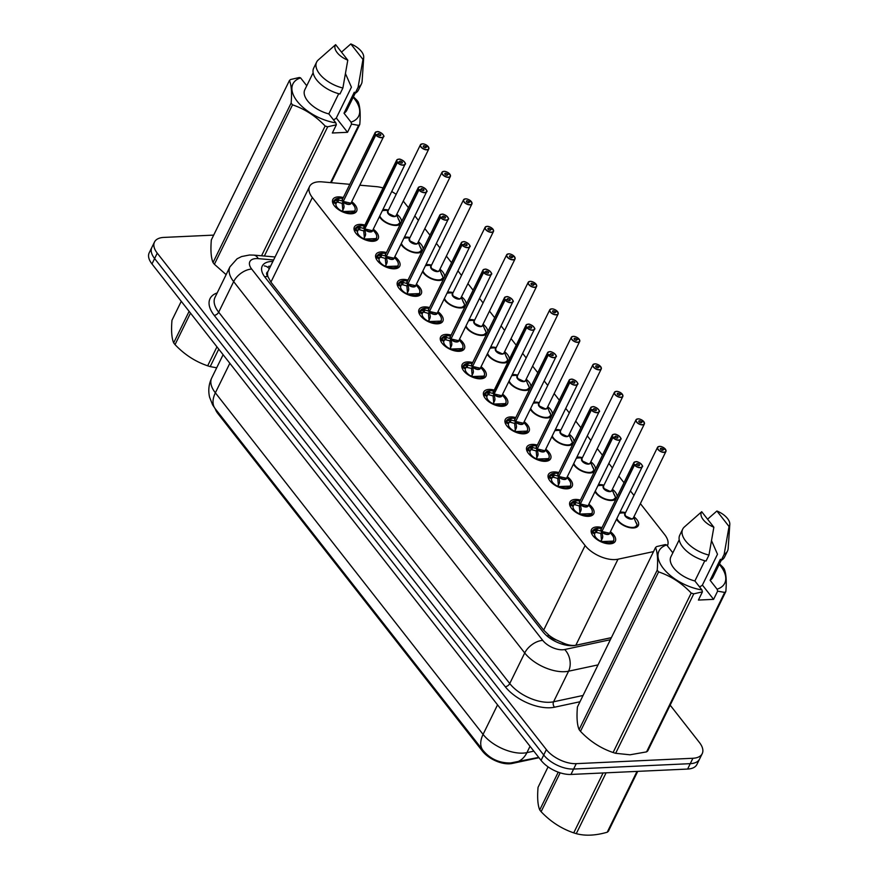 <?xml version="1.0" encoding="UTF-8"?>
<svg xmlns="http://www.w3.org/2000/svg" width="879" height="879" viewBox="0 0 879 879"><rect width="100%" height="100%" fill="white"/><g stroke="black" fill="none" stroke-linecap="round" stroke-linejoin="round"><path stroke-width="1.32" d="M619.97 512.182A12.46 6.417 -153.9 0 1 620.904 512.094A12.46 6.417 -153.9 0 1 625.551 512.644M633.946 516.753A12.46 6.417 -153.9 0 1 638.319 525.521A12.46 6.417 -153.9 0 1 633.352 527.982A12.46 6.417 -153.9 0 1 616.531 519.203M598.423 484.681A12.46 6.417 -153.9 0 1 599.346 484.593A12.46 6.417 -153.9 0 1 603.994 485.142M612.388 489.251A12.46 6.417 -153.9 0 1 617.102 496.8M616.003 499.041A12.46 6.417 -153.9 0 1 611.806 500.481A12.46 6.417 -153.9 0 1 594.973 491.702A11.68 6.021 26.1 0 0 595.127 491.954M576.866 457.179A12.46 6.417 -153.9 0 1 577.789 457.091A12.46 6.417 -153.9 0 1 582.436 457.64M590.831 461.75A12.46 6.417 -153.9 0 1 595.544 469.298M594.446 471.54A12.46 6.417 -153.9 0 1 590.249 472.979A12.46 6.417 -153.9 0 1 573.427 464.2M555.308 429.677A12.46 6.417 -153.9 0 1 556.231 429.589A12.46 6.417 -153.9 0 1 560.879 430.128M569.273 434.248A12.46 6.417 -153.9 0 1 573.987 441.796M572.888 444.027A12.46 6.417 -153.9 0 1 568.691 445.477A12.46 6.417 -153.9 0 1 551.869 436.698M533.751 402.164A12.46 6.417 -153.9 0 1 534.674 402.088A12.46 6.417 -153.9 0 1 539.321 402.626M547.716 406.746A12.46 6.417 -153.9 0 1 552.43 414.284M551.331 416.525A12.46 6.417 -153.9 0 1 547.134 417.975A12.46 6.417 -153.9 0 1 530.312 409.196A11.68 6.021 26.1 0 0 530.455 409.449M512.193 374.663A12.46 6.417 -153.9 0 1 513.127 374.586A12.46 6.417 -153.9 0 1 517.764 375.124M526.158 379.234A12.46 6.417 -153.9 0 1 530.872 386.782M529.773 389.023A12.46 6.417 -153.9 0 1 525.576 390.474A12.46 6.417 -153.9 0 1 508.754 381.684M490.636 347.161A12.46 6.417 -153.9 0 1 491.57 347.084A12.46 6.417 -153.9 0 1 496.217 347.623M504.612 351.732A12.46 6.417 -153.9 0 1 509.315 359.28M508.227 361.522A12.46 6.417 -153.9 0 1 504.019 362.961A12.46 6.417 -153.9 0 1 487.197 354.182A11.68 6.021 26.1 0 0 487.351 354.435M469.078 319.659A12.46 6.417 -153.9 0 1 470.012 319.582A12.46 6.417 -153.9 0 1 474.66 320.121M483.054 324.23A12.46 6.417 -153.9 0 1 487.757 331.779M486.669 334.02A12.46 6.417 -153.9 0 1 482.461 335.459A12.46 6.417 -153.9 0 1 465.639 326.68A11.68 6.021 26.1 0 0 465.793 326.933M447.521 292.158A12.46 6.417 -153.9 0 1 448.455 292.07A12.46 6.417 -153.9 0 1 453.103 292.619M461.497 296.728A12.46 6.417 -153.9 0 1 466.211 304.277M465.112 306.518A12.46 6.417 -153.9 0 1 460.904 307.958A12.46 6.417 -153.9 0 1 444.082 299.179M425.963 264.656A12.46 6.417 -153.9 0 1 426.897 264.568A12.46 6.417 -153.9 0 1 431.545 265.117M439.939 269.227A12.46 6.417 -153.9 0 1 444.653 276.775M443.554 279.017A12.46 6.417 -153.9 0 1 439.346 280.456A12.46 6.417 -153.9 0 1 422.524 271.677A11.68 6.021 26.1 0 0 422.678 271.93M404.406 237.154A12.46 6.417 -153.9 0 1 405.34 237.066A12.46 6.417 -153.9 0 1 409.988 237.616M418.382 241.725A12.46 6.417 -153.9 0 1 423.096 249.273M421.997 251.515A12.46 6.417 -153.9 0 1 417.789 252.954A12.46 6.417 -153.9 0 1 400.967 244.175M382.848 209.652A12.46 6.417 -153.9 0 1 383.782 209.565A12.46 6.417 -153.9 0 1 388.43 210.103M396.825 214.223A12.46 6.417 -153.9 0 1 401.538 221.772M400.439 224.002A12.46 6.417 -153.9 0 1 396.231 225.453A12.46 6.417 -153.9 0 1 379.409 216.673M610.411 531.707A13.262 6.823 -153.9 0 1 615.311 541.222A13.262 6.823 -153.9 0 1 610.026 543.837A13.262 6.823 -153.9 0 1 596.226 538.937A13.262 6.823 -153.9 0 1 591.501 529.554A13.262 6.823 -153.9 0 1 596.775 526.939A13.262 6.823 -153.9 0 1 602.016 527.587M588.853 504.205A13.262 6.823 -153.9 0 1 593.754 513.721A13.262 6.823 -153.9 0 1 588.469 516.336A13.262 6.823 -153.9 0 1 574.668 511.435A13.262 6.823 -153.9 0 1 569.944 502.052A13.262 6.823 -153.9 0 1 575.218 499.437A13.262 6.823 -153.9 0 1 580.459 500.085M567.296 476.693A13.262 6.823 -153.9 0 1 572.196 486.208A13.262 6.823 -153.9 0 1 566.911 488.834A13.262 6.823 -153.9 0 1 553.111 483.933A13.262 6.823 -153.9 0 1 548.386 474.55A13.262 6.823 -153.9 0 1 553.671 471.935A13.262 6.823 -153.9 0 1 558.901 472.583M545.738 449.191A13.262 6.823 -153.9 0 1 550.639 458.706A13.262 6.823 -153.9 0 1 545.354 461.332A13.262 6.823 -153.9 0 1 531.553 456.432A13.262 6.823 -153.9 0 1 526.829 447.048A13.262 6.823 -153.9 0 1 532.114 444.422A13.262 6.823 -153.9 0 1 537.344 445.082M524.181 421.689A13.262 6.823 -153.9 0 1 529.081 431.204A13.262 6.823 -153.9 0 1 523.796 433.819A13.262 6.823 -153.9 0 1 509.996 428.93A13.262 6.823 -153.9 0 1 505.271 419.536A13.262 6.823 -153.9 0 1 510.556 416.921A13.262 6.823 -153.9 0 1 515.786 417.58M502.623 394.188A13.262 6.823 -153.9 0 1 507.524 403.703A13.262 6.823 -153.9 0 1 502.239 406.318A13.262 6.823 -153.9 0 1 488.438 401.428A13.262 6.823 -153.9 0 1 483.714 392.034A13.262 6.823 -153.9 0 1 488.999 389.419A13.262 6.823 -153.9 0 1 494.229 390.078M481.066 366.686A13.262 6.823 -153.9 0 1 485.966 376.201A13.262 6.823 -153.9 0 1 480.681 378.816A13.262 6.823 -153.9 0 1 466.881 373.927A13.262 6.823 -153.9 0 1 462.156 364.532A13.262 6.823 -153.9 0 1 467.441 361.917A13.262 6.823 -153.9 0 1 472.671 362.577M459.519 339.184A13.262 6.823 -153.9 0 1 464.409 348.699A13.262 6.823 -153.9 0 1 459.124 351.314A13.262 6.823 -153.9 0 1 445.334 346.414A13.262 6.823 -153.9 0 1 440.599 337.031A13.262 6.823 -153.9 0 1 445.884 334.416A13.262 6.823 -153.9 0 1 451.125 335.075M437.962 311.682A13.262 6.823 -153.9 0 1 442.851 321.198A13.262 6.823 -153.9 0 1 437.577 323.813A13.262 6.823 -153.9 0 1 423.777 318.912A13.262 6.823 -153.9 0 1 419.041 309.529A13.262 6.823 -153.9 0 1 424.326 306.914A13.262 6.823 -153.9 0 1 429.567 307.562M416.404 284.181A13.262 6.823 -153.9 0 1 421.294 293.696A13.262 6.823 -153.9 0 1 416.02 296.311A13.262 6.823 -153.9 0 1 402.219 291.41A13.262 6.823 -153.9 0 1 397.484 282.027A13.262 6.823 -153.9 0 1 402.769 279.412A13.262 6.823 -153.9 0 1 408.01 280.06M394.847 256.668A13.262 6.823 -153.9 0 1 399.747 266.183A13.262 6.823 -153.9 0 1 394.462 268.809A13.262 6.823 -153.9 0 1 380.662 263.909A13.262 6.823 -153.9 0 1 375.926 254.525A13.262 6.823 -153.9 0 1 381.211 251.91A13.262 6.823 -153.9 0 1 386.452 252.559M373.289 229.166A13.262 6.823 -153.9 0 1 378.19 238.681A13.262 6.823 -153.9 0 1 372.905 241.307A13.262 6.823 -153.9 0 1 359.104 236.407A13.262 6.823 -153.9 0 1 354.369 227.024A13.262 6.823 -153.9 0 1 359.654 224.398A13.262 6.823 -153.9 0 1 364.895 225.057M351.732 201.665A13.262 6.823 -153.9 0 1 356.632 211.18A13.262 6.823 -153.9 0 1 351.347 213.795A13.262 6.823 -153.9 0 1 337.547 208.905A13.262 6.823 -153.9 0 1 332.811 199.522A13.262 6.823 -153.9 0 1 338.096 196.896A13.262 6.823 -153.9 0 1 343.337 197.555M349.82 184.315L322.241 181.887A23.37 12.031 26.1 0 0 318.901 181.81A23.37 12.031 26.1 0 0 309.595 186.425A23.37 12.031 26.1 0 0 312.353 197.544L585.106 545.529A23.37 12.031 26.1 0 0 617.992 559.209L653.536 551.594M556.594 640.033A23.37 12.031 -153.9 0 1 549.089 635.374L549.298 635.627A7.79 4.01 26.1 0 0 556.594 640.033L562.417 642.648C567.449 645.01 571.921 645.878 575.833 645.263L611.377 637.638M309.595 186.425L267.875 271.677A7.79 4.01 26.1 0 0 267.754 276.424A23.37 13.712 141.9 0 0 264.678 276.797M267.754 276.424L267.963 276.687A23.37 12.031 -153.9 0 1 267.875 271.677M215.212 408.724A21.03 10.834 26.1 0 0 217.893 413.58L482.483 751.171A21.03 10.834 26.1 0 0 512.083 763.477L538.97 757.709M267.963 276.687L270.919 282.126L543.672 630.122L549.089 635.374M383.068 187.963A23.37 12.031 26.1 0 0 376.333 186.645L359.797 185.194M396.154 194.336A23.37 12.031 26.1 0 0 391.715 191.556M667.425 545.727L667.37 545.848A23.37 12.031 26.1 0 0 667.425 545.727A23.37 12.031 26.1 0 0 664.667 534.608L640.384 503.612M633.979 495.448L630.408 490.889M624.002 482.714L618.827 476.11M612.421 467.947L608.85 463.387M602.445 455.212L597.27 448.609M590.864 440.434L587.293 435.885M580.887 427.71L575.712 421.107M569.306 412.932L565.735 408.383M559.33 400.209L554.155 393.605M547.749 385.431L544.178 380.882M537.772 372.707L532.597 366.103M526.191 357.929L522.62 353.369M516.215 345.205L511.04 338.602M504.634 330.427L501.063 325.867M494.657 317.704L489.482 311.1M483.076 302.925L479.505 298.366M473.1 290.191L467.925 283.587M461.519 275.424L457.948 270.864M451.542 262.689L446.367 256.086M439.961 247.922L436.391 243.362M429.996 235.187L424.821 228.584M418.415 220.409L414.844 215.86M408.438 207.686L403.263 201.082M670.161 705.156L699.453 742.535A23.37 12.031 -153.9 0 1 702.222 753.655A23.37 12.031 -153.9 0 1 692.905 758.269L576.261 763.653L573.613 769.048A23.37 12.031 -153.9 0 1 543.716 754.995L154.605 258.547A23.37 12.031 -153.9 0 1 151.847 247.428A23.37 12.031 -153.9 0 0 154.605 258.547L543.716 754.995A23.37 12.031 -153.9 0 0 573.613 769.048L690.257 763.664L573.613 769.048L570.976 774.443A23.37 12.031 -153.9 0 1 541.079 760.39L151.968 263.942A23.37 12.031 -153.9 0 1 149.199 252.822L154.495 242.033A23.37 12.031 -153.9 0 1 163.802 237.418L213.696 235.111M702.222 753.655L699.574 759.049A23.37 12.031 -153.9 0 1 690.257 763.664A23.37 12.031 -153.9 0 0 699.574 759.049L696.926 764.444A23.37 12.031 -153.9 0 1 687.62 769.059L570.976 774.443M272.842 261.448A23.37 12.031 26.1 0 0 271.545 261.47A23.37 12.031 26.1 0 0 262.228 266.084A23.37 12.031 26.1 0 0 264.986 277.204L542.815 631.66A23.37 12.031 26.1 0 0 575.701 645.34L611.355 637.693M576.261 763.653A23.37 12.031 -153.9 0 1 546.364 749.6L157.253 253.152A23.37 12.031 -153.9 0 1 154.495 242.033M269.194 266.26A23.37 12.031 -153.9 0 1 270.49 266.238M334.284 200.258A11.68 6.021 26.1 0 0 333.932 200.808A11.68 6.021 26.1 0 0 333.888 200.917L338.789 200.005L343.008 201.236L342.458 203.038M383.277 134.992A4.67 2.406 -153.9 0 1 383.519 136.772A4.67 2.406 -153.9 0 1 381.662 137.695A4.67 2.406 -153.9 0 1 375.783 135.014L343.239 201.456A4.67 2.406 26.1 0 0 349.117 204.126A4.67 2.406 26.1 0 0 350.974 203.214L343.239 201.445L344.085 206.774L342.239 211.564L354.918 211.081A11.68 6.021 26.1 0 0 355.028 210.85M375.783 135.014L375.959 134.883A4.516 2.329 26.1 0 0 381.64 137.476A4.516 2.329 26.1 0 0 382.903 134.432A4.516 2.329 26.1 0 0 377.124 131.718A4.516 2.329 26.1 0 0 375.762 134.63L375.586 134.751A4.67 2.406 -153.9 0 1 375.124 132.663L342.579 199.093A4.67 2.406 26.1 0 0 343.03 201.192L343.008 201.236M342.239 211.564L342.228 211.564A11.68 6.021 26.1 0 0 350.271 213.399A11.68 6.021 26.1 0 0 354.918 211.092L353.797 213.388M333.02 203.631A11.68 6.021 -153.9 0 1 333.163 202.5L333.965 200.775L339.723 198.214A11.394 5.867 -153.9 0 0 334.383 200.588M343.909 207.851L342.228 211.564M336.217 207.796L337.349 207.697A8.57 4.417 26.1 0 0 341.535 210.927L342.524 210.674M375.586 134.751L343.37 201.192M375.762 134.63L378.135 134.608A1.56 0.802 -153.9 0 1 377.981 133.905A1.56 0.802 -153.9 0 1 378.607 133.608A1.56 0.802 -153.9 0 1 380.222 134.179A1.56 0.802 -153.9 0 1 380.783 135.278A1.56 0.802 -153.9 0 1 380.167 135.586A1.56 0.802 -153.9 0 1 378.201 134.696L375.959 134.883M335.635 207.235L336.976 207.213L336.723 207.752M343.217 201.5L342.195 203.587L342.821 210.07M341.986 203.335L337.723 202.181L336.69 202.269L335.976 203.84A8.57 4.417 26.1 0 0 336.976 207.213M428.084 146.716L428.095 146.463A4.516 2.329 26.1 0 0 422.414 143.87A4.516 2.329 26.1 0 0 421.151 146.914A4.516 2.329 26.1 0 0 426.93 149.639A4.516 2.329 26.1 0 0 428.293 146.716L425.919 146.738L425.425 147.749A1.56 0.802 -153.9 0 1 423.832 147.167A1.56 0.802 -153.9 0 1 423.271 146.068A1.56 0.802 -153.9 0 1 423.887 145.76A1.56 0.802 -153.9 0 1 425.854 146.65L425.315 147.749M396.868 225.409A11.68 6.021 26.1 0 0 400.209 223.244A11.68 6.021 26.1 0 0 400.253 223.134L396.638 214.937M398.341 219.212L398.484 219.212A11.68 6.021 -153.9 0 1 399.791 221.805M399.813 223.958L400.154 223.354M394.396 216.289L388.419 213.476L387.87 211.257A4.67 2.406 26.1 0 0 388.419 213.476A4.67 2.406 26.1 0 0 394.396 216.289A4.67 2.406 26.1 0 0 396.264 215.366L428.809 148.936A4.67 2.406 -153.9 0 1 426.941 149.848A4.67 2.406 -153.9 0 1 422.085 148.122A4.67 2.406 -153.9 0 1 420.415 144.815A4.67 2.406 -153.9 0 1 421.964 143.925M425.919 146.738A1.56 0.802 -153.9 0 1 426.073 147.441A1.56 0.802 -153.9 0 1 425.447 147.749M425.854 146.65L428.095 146.463M396.814 225.409L400.209 222.552A11.394 5.867 -153.9 0 1 390.188 224.057A11.394 5.867 -153.9 0 1 379.783 215.915M355.841 227.76A11.68 6.021 26.1 0 0 355.49 228.309A11.68 6.021 26.1 0 0 355.446 228.419L360.346 227.507L364.565 228.738L364.016 230.551M404.834 162.494A4.67 2.406 -153.9 0 1 405.076 164.274A4.67 2.406 -153.9 0 1 403.219 165.197A4.67 2.406 -153.9 0 1 397.341 162.516L364.796 228.958A4.67 2.406 26.1 0 0 370.674 231.638A4.67 2.406 26.1 0 0 372.531 230.716L364.796 228.958L365.642 234.275L363.785 239.066L376.476 238.583A11.68 6.021 26.1 0 0 376.586 238.352M397.341 162.516L397.517 162.384A4.516 2.329 26.1 0 0 403.197 164.977A4.516 2.329 26.1 0 0 404.461 161.934A4.516 2.329 26.1 0 0 398.681 159.22A4.516 2.329 26.1 0 0 397.319 162.132L397.143 162.252A4.67 2.406 -153.9 0 1 396.682 160.165L364.137 226.595A4.67 2.406 26.1 0 0 364.587 228.694L364.565 228.738M363.73 239.198L363.785 239.066A11.68 6.021 26.1 0 0 371.817 240.901A11.68 6.021 26.1 0 0 376.476 238.594L375.355 240.89M354.578 231.133A11.68 6.021 -153.9 0 1 354.709 230.001L355.523 228.276L361.269 225.727A11.394 5.867 -153.9 0 0 355.929 228.09M365.455 235.352L363.686 239.187M357.775 235.297L358.907 235.198A8.57 4.417 26.1 0 0 363.082 238.429L364.082 238.176M397.143 162.252L364.587 228.694M397.319 162.132L399.692 162.11A1.56 0.802 -153.9 0 1 399.538 161.417A1.56 0.802 -153.9 0 1 400.165 161.11A1.56 0.802 -153.9 0 1 401.78 161.681A1.56 0.802 -153.9 0 1 402.34 162.78A1.56 0.802 -153.9 0 1 401.714 163.087A1.56 0.802 -153.9 0 1 399.758 162.197L397.517 162.384M357.193 234.737L358.533 234.726L358.28 235.253M371.312 231.551A4.67 2.406 -153.9 0 1 364.796 228.958L363.741 231.089L364.367 237.583M363.543 230.836L359.28 229.683L358.247 229.771L357.533 231.342A8.57 4.417 26.1 0 0 358.533 234.726M377.487 255.591A11.394 5.867 -153.9 0 1 382.826 253.229L377.003 255.932L381.904 255.009L386.123 256.25L385.573 258.052M426.392 189.996A4.67 2.406 -153.9 0 1 426.634 191.776A4.67 2.406 -153.9 0 1 424.777 192.699A4.67 2.406 -153.9 0 1 418.898 190.018L386.353 256.459A4.67 2.406 26.1 0 0 392.232 259.14A4.67 2.406 26.1 0 0 394.089 258.217L386.353 256.459L387.199 261.777L385.343 266.568L398.033 266.084C398.67 263.843 398.176 261.799 396.539 259.931A11.394 5.867 -153.9 0 1 396.517 266.996A11.394 5.867 -153.9 0 1 385.628 265.974M418.898 190.018L419.074 189.886A4.516 2.329 26.1 0 0 424.755 192.479A4.516 2.329 26.1 0 0 426.018 189.435A4.516 2.329 26.1 0 0 420.239 186.722A4.516 2.329 26.1 0 0 418.876 189.633L418.701 189.754A4.67 2.406 -153.9 0 1 418.239 187.666L385.694 254.097A4.67 2.406 26.1 0 0 386.145 256.196L386.123 256.25M385.288 266.7L385.343 266.568A11.68 6.021 26.1 0 0 393.374 268.403A11.68 6.021 26.1 0 0 398.033 266.095A11.68 6.021 26.1 0 0 398.143 265.854M377.388 255.262A11.68 6.021 26.1 0 0 377.047 255.811A11.68 6.021 26.1 0 0 377.003 255.921L376.706 256.525L379.519 257.866L379.091 258.844A8.57 4.417 26.1 0 0 380.091 262.228L379.827 262.755M376.135 258.635A11.68 6.021 -153.9 0 1 376.267 257.503L376.706 256.525M387.013 262.854L385.244 266.689M379.332 262.799L380.464 262.7A8.57 4.417 26.1 0 0 384.639 265.93L385.639 265.678M418.701 189.754L386.485 256.196M418.876 189.633L421.25 189.611A1.56 0.802 -153.9 0 1 421.096 188.919A1.56 0.802 -153.9 0 1 421.722 188.611A1.56 0.802 -153.9 0 1 423.337 189.183A1.56 0.802 -153.9 0 1 423.898 190.282A1.56 0.802 -153.9 0 1 423.271 190.589A1.56 0.802 -153.9 0 1 421.316 189.699L419.074 189.886M378.75 262.239L380.091 262.228M386.331 256.503L385.299 258.602L385.925 265.073M385.101 258.338L380.838 257.184L379.519 257.866M398.945 282.763A11.68 6.021 26.1 0 0 398.605 283.313A11.68 6.021 26.1 0 0 398.55 283.423L403.461 282.511L407.68 283.752L407.131 285.554M447.949 217.498A4.67 2.406 -153.9 0 1 448.191 219.278A4.67 2.406 -153.9 0 1 446.334 220.2A4.67 2.406 -153.9 0 1 440.456 217.52L407.911 283.961A4.67 2.406 26.1 0 0 413.778 286.642A4.67 2.406 26.1 0 0 415.646 285.719L407.911 283.961L408.757 289.279L406.9 294.069L419.591 293.586A11.68 6.021 26.1 0 0 419.701 293.355M440.456 217.52L440.632 217.388A4.516 2.329 26.1 0 0 446.312 219.981A4.516 2.329 26.1 0 0 447.576 216.937A4.516 2.329 26.1 0 0 441.796 214.223A4.516 2.329 26.1 0 0 440.434 217.146L440.247 217.267A4.67 2.406 -153.9 0 1 439.797 215.168L407.252 281.61A4.67 2.406 26.1 0 0 407.702 283.697L407.68 283.752M408.57 290.367L406.9 294.069A11.68 6.021 26.1 0 0 414.932 295.904A11.68 6.021 26.1 0 0 419.591 293.597L418.47 295.893M397.693 286.136A11.68 6.021 -153.9 0 1 397.824 285.005L398.637 283.28L404.384 280.731A11.394 5.867 -153.9 0 0 399.044 283.093M400.89 290.301L402.022 290.202A8.57 4.417 26.1 0 0 406.197 293.432L407.197 293.179M440.247 217.267L408.043 283.697M440.434 217.146L442.807 217.113A1.56 0.802 -153.9 0 1 442.653 216.421A1.56 0.802 -153.9 0 1 443.28 216.113A1.56 0.802 -153.9 0 1 444.895 216.684A1.56 0.802 -153.9 0 1 445.455 217.794A1.56 0.802 -153.9 0 1 444.829 218.102A1.56 0.802 -153.9 0 1 442.873 217.201L440.632 217.388M400.308 289.74L401.648 289.729L401.384 290.257M407.889 284.005L406.856 286.104L407.482 292.575M406.658 285.84L402.395 284.686L401.362 284.774L400.648 286.345A8.57 4.417 26.1 0 0 401.648 289.729M420.503 310.276A11.68 6.021 26.1 0 0 420.162 310.825A11.68 6.021 26.1 0 0 420.107 310.935L425.018 310.012L429.238 311.254L428.688 313.056M469.507 245.01A4.67 2.406 -153.9 0 1 469.749 246.779A4.67 2.406 -153.9 0 1 467.892 247.702A4.67 2.406 -153.9 0 1 462.013 245.021L429.468 311.463A4.67 2.406 26.1 0 0 435.336 314.144A4.67 2.406 26.1 0 0 437.204 313.221L429.468 311.463L430.314 316.781L428.458 321.571L441.148 321.088A11.68 6.021 26.1 0 0 441.258 320.868M462.013 245.021L462.189 244.9A4.516 2.329 26.1 0 0 467.87 247.482A4.516 2.329 26.1 0 0 469.133 244.45A4.516 2.329 26.1 0 0 463.354 241.725A4.516 2.329 26.1 0 0 461.991 244.648L461.805 244.769A4.67 2.406 -153.9 0 1 461.354 242.67L428.809 309.111A4.67 2.406 26.1 0 0 429.26 311.199L429.238 311.254M428.458 321.571L428.458 321.582A11.68 6.021 26.1 0 0 436.489 323.406A11.68 6.021 26.1 0 0 441.148 321.099L440.027 323.395M419.25 313.638A11.68 6.021 -153.9 0 1 419.382 312.506L420.195 310.781L425.941 308.232A11.394 5.867 -153.9 0 0 420.601 310.606M430.128 317.868L428.359 321.692M422.447 317.802L423.579 317.704A8.57 4.417 26.1 0 0 427.754 320.934L428.754 320.681M461.805 244.769L429.589 311.199M461.991 244.648L464.365 244.626A1.56 0.802 -153.9 0 1 464.211 243.922A1.56 0.802 -153.9 0 1 464.837 243.615A1.56 0.802 -153.9 0 1 466.452 244.186A1.56 0.802 -153.9 0 1 467.013 245.296A1.56 0.802 -153.9 0 1 466.386 245.604A1.56 0.802 -153.9 0 1 464.431 244.703L462.189 244.9M421.865 317.242L423.206 317.231L422.942 317.758M429.446 311.507L428.414 313.605L429.04 320.088M428.216 313.342L423.942 312.188L422.92 312.276L422.206 313.858A8.57 4.417 26.1 0 0 423.206 317.231M449.641 174.218L449.652 173.965A4.516 2.329 26.1 0 0 443.972 171.383A4.516 2.329 26.1 0 0 442.708 174.416A4.516 2.329 26.1 0 0 448.488 177.14A4.516 2.329 26.1 0 0 449.85 174.218L447.477 174.24L446.982 175.251M418.426 252.91A11.68 6.021 26.1 0 0 421.766 250.757A11.68 6.021 26.1 0 0 421.81 250.647L418.195 242.439M419.898 246.713L420.041 246.713A11.68 6.021 -153.9 0 1 421.349 249.306M421.371 251.46L421.711 250.856M415.954 243.791L409.977 240.978L409.427 238.758A4.67 2.406 26.1 0 0 409.977 240.978A4.67 2.406 26.1 0 0 415.954 243.791A4.67 2.406 26.1 0 0 417.822 242.868L450.367 176.437A4.67 2.406 -153.9 0 1 448.499 177.36A4.67 2.406 -153.9 0 1 443.642 175.635A4.67 2.406 -153.9 0 1 441.972 172.317A4.67 2.406 -153.9 0 1 443.521 171.427M447.477 174.24A1.56 0.802 -153.9 0 1 447.631 174.943A1.56 0.802 -153.9 0 1 447.004 175.251A1.56 0.802 -153.9 0 1 445.378 174.679A1.56 0.802 -153.9 0 1 444.829 173.57A1.56 0.802 -153.9 0 1 445.444 173.262A1.56 0.802 -153.9 0 1 447.411 174.163L446.873 175.251M447.411 174.163L449.652 173.965M418.371 252.91L421.766 250.054A11.394 5.867 -153.9 0 1 411.735 251.559A11.394 5.867 -153.9 0 1 401.34 243.417M421.81 250.636L421.074 252.163M471.199 201.73L471.21 201.467A4.516 2.329 26.1 0 0 465.529 198.885A4.516 2.329 26.1 0 0 464.255 201.917A4.516 2.329 26.1 0 0 470.045 204.642A4.516 2.329 26.1 0 0 471.397 201.72L469.034 201.752L468.54 202.752A1.56 0.802 -153.9 0 1 466.936 202.181A1.56 0.802 -153.9 0 1 466.386 201.071A1.56 0.802 -153.9 0 1 467.002 200.764A1.56 0.802 -153.9 0 1 468.968 201.665L468.43 202.752M439.983 280.412A11.68 6.021 26.1 0 0 443.324 278.258A11.68 6.021 26.1 0 0 443.368 278.149L439.753 269.941M441.456 274.215L441.599 274.215A11.68 6.021 -153.9 0 1 442.906 276.808M442.928 278.962L443.269 278.357M437.511 271.292L431.534 268.491L430.985 266.26A4.67 2.406 26.1 0 0 431.534 268.491A4.67 2.406 26.1 0 0 437.511 271.292A4.67 2.406 26.1 0 0 439.379 270.369L471.924 203.939A4.67 2.406 -153.9 0 1 470.056 204.862A4.67 2.406 -153.9 0 1 465.2 203.137A4.67 2.406 -153.9 0 1 463.53 199.819A4.67 2.406 -153.9 0 1 465.079 198.929M469.034 201.752A1.56 0.802 -153.9 0 1 469.177 202.445A1.56 0.802 -153.9 0 1 468.562 202.752M468.968 201.665L471.21 201.467M439.929 280.412L443.324 277.555A11.394 5.867 -153.9 0 1 433.292 279.061A11.394 5.867 -153.9 0 1 422.898 270.919M492.745 229.232L492.756 228.979A4.516 2.329 26.1 0 0 487.087 226.386A4.516 2.329 26.1 0 0 485.812 229.43A4.516 2.329 26.1 0 0 491.592 232.144A4.516 2.329 26.1 0 0 492.954 229.221L490.592 229.254L490.097 230.254A1.56 0.802 -153.9 0 1 488.493 229.683A1.56 0.802 -153.9 0 1 487.944 228.573A1.56 0.802 -153.9 0 1 488.559 228.265A1.56 0.802 -153.9 0 1 490.515 229.166L489.988 230.254M461.541 307.914A11.68 6.021 26.1 0 0 464.881 305.76A11.68 6.021 26.1 0 0 464.925 305.65L461.31 297.443M463.013 301.717L463.156 301.717A11.68 6.021 -153.9 0 1 464.453 304.31M464.475 306.474L464.826 305.87M459.069 298.794L453.092 295.992L452.542 293.762A4.67 2.406 26.1 0 0 453.092 295.992A4.67 2.406 26.1 0 0 459.069 298.794A4.67 2.406 26.1 0 0 460.937 297.871L493.482 231.441A4.67 2.406 -153.9 0 1 491.614 232.364A4.67 2.406 -153.9 0 1 486.746 230.639A4.67 2.406 -153.9 0 1 485.087 227.331A4.67 2.406 -153.9 0 1 486.636 226.43M490.592 229.254A1.56 0.802 -153.9 0 1 490.735 229.946A1.56 0.802 -153.9 0 1 490.119 230.254M490.515 229.166L492.756 228.979M461.486 307.914L464.881 305.057A11.394 5.867 -153.9 0 1 454.85 306.573A11.394 5.867 -153.9 0 1 444.455 298.421M218.75 349.161L210.213 366.598L216.684 367.818M210.213 366.598A42.06 21.667 -153.9 0 1 207.664 365.807L216.948 346.853M190.49 313.1L175.042 344.634C184.447 354.567 195.325 361.621 207.664 365.807M175.042 344.634A42.06 21.667 -153.9 0 1 174.339 343.755A42.06 21.667 -153.9 0 1 173.668 342.876L189.117 311.342M181.261 301.321L171.976 320.275C171.108 330.68 171.68 338.217 173.668 342.876M637.725 771.355L608.389 831.259A42.06 21.667 -153.9 0 1 607.213 832.226L637.011 771.399M606.081 772.817L576.283 833.655C585.194 836.083 595.512 835.599 607.213 832.226M576.283 833.655A42.06 21.667 -153.9 0 1 573.734 832.863L603.082 772.96M560.154 772.828L541.112 811.691C550.518 821.612 561.395 828.677 573.734 832.863M541.112 811.691A42.06 21.667 -153.9 0 1 540.409 810.812A42.06 21.667 -153.9 0 1 539.739 809.933L558.242 772.169M548.078 766.862L538.047 787.331C537.19 797.736 537.75 805.263 539.739 809.933M261.557 255.789L325.131 126.005A42.06 21.667 -153.9 0 0 327.68 126.796L336.36 124.785L332.339 133.004L347.524 132.311L336.316 118.017L351.424 87.186L345.524 73.759M336.316 118.017A17.613 9.065 -153.9 0 1 333.372 119.72M325.131 126.005C315.726 116.072 304.859 109.018 292.52 104.832L214.399 264.282L226.134 274.655M214.399 264.282A42.06 21.667 -153.9 0 1 213.026 262.524L291.136 103.074C292.004 92.669 291.432 85.142 289.444 80.483A42.06 21.667 -153.9 0 1 290.619 79.517L299.299 77.506L300.585 77.879A36.61 18.855 -153.9 0 0 297.245 101.338A36.61 18.855 -153.9 0 0 335.844 122.862L328.823 113.907A23.37 12.031 -153.9 0 1 304.815 89.735L313.133 72.77M289.444 80.483L211.334 239.923C210.477 250.328 211.037 257.866 213.026 262.524M336.36 124.785L335.844 122.862M292.52 104.832A42.06 21.667 -153.9 0 1 291.136 103.074M328.823 113.907L338.723 93.701M316.638 62.068A24.931 12.833 -153.9 0 0 342.887 88.01L339.953 94.009A24.931 12.833 -153.9 0 1 313.704 68.068L316.638 62.068A24.931 12.833 -153.9 0 1 318.286 59.937L335.635 44.653L347.787 60.157A15.58 8.021 -153.9 0 1 335.635 44.653M342.887 88.01L347.787 60.157M306.76 85.768L300.585 77.879M327.68 126.796L264.37 256.042M330.57 182.623L358.61 125.378L351.545 124.093L351.029 122.159A36.61 18.855 -153.9 0 0 353.171 97.261M353.413 96.778L356.72 100.052A42.06 21.667 -153.9 0 1 358.094 101.81C360.082 106.403 360.643 113.94 359.786 124.411L331.24 182.678M359.786 124.411A42.06 21.667 -153.9 0 1 358.61 125.378M341.502 52.136L350.82 43.95A15.58 8.021 -153.9 0 1 363.719 57.278L362.093 81.395A24.931 12.833 -153.9 0 1 361.412 83.999L358.467 89.999A24.931 12.833 -153.9 0 1 355.138 93.306L354.292 92.218L344.008 113.204L351.029 122.159M361.412 83.999A24.931 12.833 -153.9 0 1 358.083 87.307L346.787 110.304A23.37 12.031 -153.9 0 1 344.008 113.204M363.719 57.278A15.58 8.021 -153.9 0 1 362.972 59.453L358.083 87.307M362.972 59.453L350.82 43.95M307.057 85.175L306.332 85.208M347.524 132.311L351.545 124.093M693.762 593.852L615.652 753.303A42.06 21.667 -153.9 0 1 613.092 752.512L691.213 593.061A42.06 21.667 -153.9 0 0 693.762 593.852L702.442 591.842L698.409 600.06L713.594 599.357L702.398 585.073L717.495 554.242L711.594 540.816M702.398 585.073A17.613 9.065 -153.9 0 1 699.442 586.765M615.652 753.303L630.034 754.797L646.57 751.875L724.692 592.424L717.627 591.138L717.099 589.216A36.61 18.855 -153.9 0 0 719.253 564.318M691.213 593.061C681.807 583.129 670.93 576.075 658.591 571.888L580.481 731.339C589.886 741.272 600.753 748.326 613.092 752.512M580.481 731.339A42.06 21.667 -153.9 0 1 579.107 729.581L657.217 570.13C658.074 559.725 657.514 552.199 655.525 547.529A42.06 21.667 -153.9 0 1 656.701 546.573L665.37 544.562L666.656 544.936A36.61 18.855 -153.9 0 0 663.326 568.394A36.61 18.855 -153.9 0 0 701.914 589.919L694.893 580.964A23.37 12.031 -153.9 0 1 670.897 556.792L679.203 539.816M655.525 547.529L577.415 706.98C576.547 717.385 577.118 724.922 579.107 729.581M702.442 591.842L701.914 589.919M658.591 571.888A42.06 21.667 -153.9 0 1 657.217 570.13M694.893 580.964L704.793 560.758M682.708 529.125A24.931 12.833 -153.9 0 0 708.968 555.067L706.024 561.066A24.931 12.833 -153.9 0 1 679.775 535.124L682.708 529.125A24.931 12.833 -153.9 0 1 684.356 526.982L701.706 511.71L713.858 527.213A15.58 8.021 -153.9 0 1 701.706 511.71M708.968 555.067L713.858 527.213M672.842 552.825L666.656 544.936M719.494 563.835L722.791 567.109A42.06 21.667 -153.9 0 1 724.164 568.867C726.153 573.46 726.713 580.997 725.856 591.468L647.746 750.908A42.06 21.667 -153.9 0 1 646.57 751.875M725.856 591.468A42.06 21.667 -153.9 0 1 724.692 592.424M707.573 519.192L716.901 511.007A15.58 8.021 -153.9 0 1 729.801 524.323L728.164 548.452A24.931 12.833 -153.9 0 1 727.482 551.056L724.549 557.055A24.931 12.833 -153.9 0 1 721.219 560.362L720.362 559.275L710.089 580.261L717.099 589.216M727.482 551.056A24.931 12.833 -153.9 0 1 724.153 554.363L712.869 577.36A23.37 12.031 -153.9 0 1 710.089 580.261M729.801 524.323A15.58 8.021 -153.9 0 1 729.043 526.51L724.153 554.363M729.043 526.51L716.901 511.007M673.127 552.232L672.402 552.265M713.594 599.357L717.627 591.138M442.159 338.107A11.394 5.867 -153.9 0 1 447.499 335.734L441.676 338.437L446.565 337.514L450.795 338.756L450.246 340.558M491.064 272.512A4.67 2.406 -153.9 0 1 491.306 274.292A4.67 2.406 -153.9 0 1 489.449 275.204A4.67 2.406 -153.9 0 1 483.571 272.534L451.026 338.964A4.67 2.406 26.1 0 0 456.893 341.645A4.67 2.406 26.1 0 0 458.761 340.722L451.026 338.964L451.872 344.282L450.015 349.084L462.706 348.589A11.68 6.021 26.1 0 0 462.804 348.37M483.571 272.534L483.747 272.402A4.516 2.329 26.1 0 0 489.427 274.995A4.516 2.329 26.1 0 0 490.691 271.952A4.516 2.329 26.1 0 0 484.911 269.227A4.516 2.329 26.1 0 0 483.549 272.149L483.362 272.27A4.67 2.406 -153.9 0 1 482.912 270.172L450.367 336.613A4.67 2.406 26.1 0 0 450.817 338.701L450.795 338.756M449.949 349.216L450.015 349.084A11.68 6.021 26.1 0 0 458.047 350.908A11.68 6.021 26.1 0 0 462.706 348.6L461.574 350.908M442.06 337.778A11.68 6.021 26.1 0 0 441.719 338.327A11.68 6.021 26.1 0 0 441.665 338.437L441.379 339.03L444.181 340.371L443.763 341.36A8.57 4.417 26.1 0 0 444.763 344.733L444.499 345.26M440.808 341.14A11.68 6.021 -153.9 0 1 440.939 340.008L441.379 339.03M451.685 345.37L449.916 349.194M444.005 345.304L445.137 345.205A8.57 4.417 26.1 0 0 449.312 348.436L450.312 348.183M483.362 272.27L451.147 338.701M483.549 272.149L485.922 272.127A1.56 0.802 -153.9 0 1 485.768 271.424A1.56 0.802 -153.9 0 1 486.395 271.117A1.56 0.802 -153.9 0 1 488.01 271.688A1.56 0.802 -153.9 0 1 488.57 272.798A1.56 0.802 -153.9 0 1 487.944 273.105A1.56 0.802 -153.9 0 1 485.988 272.215L483.747 272.402M443.423 344.744L444.763 344.733M450.993 339.019L449.971 341.107L450.597 347.59M449.773 340.843L445.499 339.69L444.181 340.371M463.618 365.279A11.68 6.021 26.1 0 0 463.277 365.829A11.68 6.021 26.1 0 0 463.222 365.939L468.122 365.027L472.353 366.257L471.803 368.059M512.622 300.014A4.67 2.406 -153.9 0 1 512.864 301.794A4.67 2.406 -153.9 0 1 510.996 302.717A4.67 2.406 -153.9 0 1 505.128 300.036L472.583 366.466A4.67 2.406 26.1 0 0 478.451 369.147A4.67 2.406 26.1 0 0 480.319 368.224L472.583 366.466L473.429 371.784L471.573 376.586L484.263 376.091A11.68 6.021 26.1 0 0 484.362 375.871M505.128 300.036L505.304 299.904A4.516 2.329 26.1 0 0 510.985 302.497A4.516 2.329 26.1 0 0 512.248 299.453A4.516 2.329 26.1 0 0 506.469 296.739A4.516 2.329 26.1 0 0 505.106 299.651L504.92 299.772A4.67 2.406 -153.9 0 1 504.469 297.673L471.924 364.115A4.67 2.406 26.1 0 0 472.375 366.213L472.353 366.257M471.507 376.717L471.573 376.586A11.68 6.021 26.1 0 0 479.604 378.409A11.68 6.021 26.1 0 0 484.263 376.113L483.131 378.409M462.365 368.642A11.68 6.021 -153.9 0 1 462.497 367.51L463.31 365.785L469.056 363.236A11.394 5.867 -153.9 0 0 463.716 365.609M473.243 372.872L471.474 376.695M465.562 372.806L466.694 372.718A8.57 4.417 26.1 0 0 470.869 375.948L471.869 375.685M504.92 299.772L472.704 366.202M505.106 299.651L507.48 299.629A1.56 0.802 -153.9 0 1 507.326 298.926A1.56 0.802 -153.9 0 1 507.941 298.618A1.56 0.802 -153.9 0 1 509.567 299.201A1.56 0.802 -153.9 0 1 510.128 300.299A1.56 0.802 -153.9 0 1 509.501 300.607A1.56 0.802 -153.9 0 1 507.546 299.717L505.304 299.904M464.969 372.246L466.32 372.235L466.057 372.762M472.55 366.521L471.529 368.609L472.155 375.091M471.331 368.345L466.035 367.279L465.321 368.861A8.57 4.417 26.1 0 0 466.32 372.235M485.175 392.781A11.68 6.021 26.1 0 0 484.834 393.331A11.68 6.021 26.1 0 0 484.779 393.44L489.68 392.528L493.91 393.759L493.361 395.561M534.179 327.515A4.67 2.406 -153.9 0 1 534.421 329.295A4.67 2.406 -153.9 0 1 532.553 330.218A4.67 2.406 -153.9 0 1 526.686 327.537L494.141 393.968A4.67 2.406 26.1 0 0 500.008 396.649A4.67 2.406 26.1 0 0 501.876 395.726L494.141 393.968L494.987 399.297L493.13 404.087L505.821 403.604A11.68 6.021 26.1 0 0 505.919 403.373M526.686 327.537L526.862 327.406A4.516 2.329 26.1 0 0 532.542 329.999A4.516 2.329 26.1 0 0 533.806 326.955A4.516 2.329 26.1 0 0 528.026 324.241A4.516 2.329 26.1 0 0 526.664 327.153L526.477 327.274A4.67 2.406 -153.9 0 1 526.027 325.175L493.482 391.616A4.67 2.406 26.1 0 0 493.932 393.715L493.91 393.759M493.064 404.219L493.13 404.087A11.68 6.021 26.1 0 0 501.162 405.922A11.68 6.021 26.1 0 0 505.821 403.615L504.689 405.911M483.922 396.154A11.68 6.021 -153.9 0 1 484.054 395.012L484.867 393.287L490.614 390.737A11.394 5.867 -153.9 0 0 485.274 393.111M494.8 400.374L493.031 404.197M487.12 400.308L488.252 400.22A8.57 4.417 26.1 0 0 492.427 403.45L493.416 403.186M526.477 327.274L493.932 393.704M526.664 327.153L529.037 327.131A1.56 0.802 -153.9 0 1 528.883 326.428A1.56 0.802 -153.9 0 1 529.499 326.12A1.56 0.802 -153.9 0 1 531.125 326.702A1.56 0.802 -153.9 0 1 531.685 327.801A1.56 0.802 -153.9 0 1 531.059 328.109A1.56 0.802 -153.9 0 1 529.103 327.219L526.862 327.406M486.526 399.758L487.878 399.736L487.614 400.275M494.108 394.023L493.086 396.11L493.712 402.593M492.888 395.858L488.614 394.704L487.592 394.792L486.878 396.363A8.57 4.417 26.1 0 0 487.878 399.736M493.558 393.089A4.67 2.406 -153.9 0 0 493.932 393.715L494.262 393.704M514.303 256.734L514.314 256.481A4.516 2.329 26.1 0 0 508.644 253.888A4.516 2.329 26.1 0 0 507.37 256.932A4.516 2.329 26.1 0 0 513.149 259.646A4.516 2.329 26.1 0 0 514.512 256.734L512.149 256.756L511.655 257.756M483.098 335.415A11.68 6.021 26.1 0 0 486.439 333.262A11.68 6.021 26.1 0 0 486.483 333.152L482.868 324.944M484.571 329.229L484.714 329.218A11.68 6.021 -153.9 0 1 486.01 331.812M486.032 333.976L486.384 333.372M480.626 326.296L474.649 323.494L474.089 321.264A4.67 2.406 26.1 0 0 474.649 323.494A4.67 2.406 26.1 0 0 480.626 326.307A4.67 2.406 26.1 0 0 482.483 325.384L515.039 258.942A4.67 2.406 -153.9 0 1 513.171 259.865A4.67 2.406 -153.9 0 1 508.304 258.14A4.67 2.406 -153.9 0 1 506.645 254.833A4.67 2.406 -153.9 0 1 508.194 253.932M512.149 256.756A1.56 0.802 -153.9 0 1 512.292 257.448A1.56 0.802 -153.9 0 1 511.677 257.756A1.56 0.802 -153.9 0 1 510.051 257.184A1.56 0.802 -153.9 0 1 509.501 256.086A1.56 0.802 -153.9 0 1 510.117 255.778A1.56 0.802 -153.9 0 1 512.072 256.668L511.545 257.756M512.072 256.668L514.314 256.481M483.043 335.426L486.439 332.57A11.394 5.867 -153.9 0 1 476.407 334.075A11.394 5.867 -153.9 0 1 466.013 325.922M535.86 284.236L535.871 283.983A4.516 2.329 26.1 0 0 530.202 281.39A4.516 2.329 26.1 0 0 528.927 284.433A4.516 2.329 26.1 0 0 534.707 287.147A4.516 2.329 26.1 0 0 536.069 284.236L533.696 284.258L533.212 285.268M504.656 362.917A11.68 6.021 26.1 0 0 507.985 360.764A11.68 6.021 26.1 0 0 508.04 360.654L504.425 352.446M506.128 356.731L506.271 356.731A11.68 6.021 -153.9 0 1 507.568 359.313M507.59 361.478L507.93 360.873M535.937 284.005C533.773 282.115 531.828 281.225 530.136 281.357L528.202 282.335L495.646 348.765A4.67 2.406 26.1 0 0 496.206 350.996A4.67 2.406 26.1 0 0 502.184 353.808A4.67 2.406 26.1 0 0 504.041 352.886L536.597 286.444A4.67 2.406 -153.9 0 1 534.729 287.367A4.67 2.406 -153.9 0 1 529.861 285.642A4.67 2.406 -153.9 0 1 528.202 282.335A4.67 2.406 -153.9 0 1 529.751 281.434M533.696 284.258A1.56 0.802 -153.9 0 1 533.85 284.95A1.56 0.802 -153.9 0 1 533.234 285.257A1.56 0.802 -153.9 0 1 531.608 284.686A1.56 0.802 -153.9 0 1 531.059 283.587A1.56 0.802 -153.9 0 1 531.674 283.28A1.56 0.802 -153.9 0 1 533.63 284.17L533.103 285.257M502.184 353.808L496.206 350.996L495.646 348.776M533.63 284.17L535.871 283.983M504.601 362.928L507.996 360.071A11.394 5.867 -153.9 0 1 497.964 361.577A11.394 5.867 -153.9 0 1 487.559 353.435M557.418 311.737L557.429 311.485A4.516 2.329 26.1 0 0 551.748 308.892A4.516 2.329 26.1 0 0 550.485 311.935A4.516 2.329 26.1 0 0 556.264 314.649A4.516 2.329 26.1 0 0 557.627 311.737L555.253 311.759L554.77 312.77M526.213 390.419A11.68 6.021 26.1 0 0 529.543 388.265A11.68 6.021 26.1 0 0 529.597 388.155L525.983 379.948M527.686 384.233L527.829 384.233A11.68 6.021 -153.9 0 1 529.125 386.815M529.147 388.979L529.488 388.375M523.741 381.31L517.764 378.497L517.204 376.278A4.67 2.406 26.1 0 0 517.764 378.497A4.67 2.406 26.1 0 0 523.741 381.31A4.67 2.406 26.1 0 0 525.598 380.387L558.154 313.946A4.67 2.406 -153.9 0 1 556.286 314.869A4.67 2.406 -153.9 0 1 551.419 313.144A4.67 2.406 -153.9 0 1 549.76 309.837A4.67 2.406 -153.9 0 1 551.309 308.936M555.253 311.759A1.56 0.802 -153.9 0 1 555.407 312.463A1.56 0.802 -153.9 0 1 554.792 312.77A1.56 0.802 -153.9 0 1 553.166 312.188A1.56 0.802 -153.9 0 1 552.616 311.089A1.56 0.802 -153.9 0 1 553.232 310.781A1.56 0.802 -153.9 0 1 555.187 311.671L554.66 312.77M555.187 311.671L557.429 311.485M526.158 390.43L529.554 387.573A11.394 5.867 -153.9 0 1 519.522 389.078A11.394 5.867 -153.9 0 1 509.117 380.937M529.587 388.155L528.861 389.672M506.733 420.283A11.68 6.021 26.1 0 0 506.392 420.832A11.68 6.021 26.1 0 0 506.337 420.942L511.237 420.03L515.468 421.261L514.907 423.063M555.737 355.017A4.67 2.406 -153.9 0 1 555.978 356.797A4.67 2.406 -153.9 0 1 554.111 357.72A4.67 2.406 -153.9 0 1 548.243 355.039L515.687 421.47A4.67 2.406 26.1 0 0 521.566 424.15A4.67 2.406 26.1 0 0 523.434 423.228L515.698 421.47L516.544 426.798L514.687 431.589L527.378 431.106A11.68 6.021 26.1 0 0 527.477 430.875M548.243 355.039L548.419 354.907A4.516 2.329 26.1 0 0 554.1 357.5A4.516 2.329 26.1 0 0 555.363 354.457A4.516 2.329 26.1 0 0 549.584 351.743A4.516 2.329 26.1 0 0 548.221 354.655L548.035 354.775A4.67 2.406 -153.9 0 1 547.584 352.688L515.039 419.118A4.67 2.406 26.1 0 0 515.49 421.217L515.468 421.261M516.358 427.875L514.687 431.589A11.68 6.021 26.1 0 0 522.719 433.424A11.68 6.021 26.1 0 0 527.378 431.117L526.246 433.413M505.48 423.656A11.68 6.021 -153.9 0 1 505.612 422.524L505.26 423.129M508.666 427.809L509.809 427.721A8.57 4.417 26.1 0 0 513.984 430.952L514.973 430.699M548.035 354.775L515.819 421.217M548.221 354.655L550.595 354.633A1.56 0.802 -153.9 0 1 550.441 353.929A1.56 0.802 -153.9 0 1 551.056 353.622A1.56 0.802 -153.9 0 1 552.682 354.204A1.56 0.802 -153.9 0 1 553.232 355.303A1.56 0.802 -153.9 0 1 552.616 355.61A1.56 0.802 -153.9 0 1 550.661 354.72L548.419 354.907M508.084 427.26L509.435 427.238L509.172 427.776M515.665 421.524L514.644 423.612L515.27 430.095M514.435 423.359L510.172 422.206L509.15 422.294L508.436 423.865A8.57 4.417 26.1 0 0 509.435 427.238M528.29 447.785A11.68 6.021 26.1 0 0 527.949 448.334A11.68 6.021 26.1 0 0 527.894 448.444L532.795 447.532L537.025 448.762L536.465 450.575M577.294 382.519A4.67 2.406 -153.9 0 1 577.536 384.299A4.67 2.406 -153.9 0 1 575.668 385.222A4.67 2.406 -153.9 0 1 569.801 382.541L537.245 448.982A4.67 2.406 26.1 0 0 543.123 451.663A4.67 2.406 26.1 0 0 544.991 450.74L537.256 448.982L538.102 454.3L536.245 459.091L548.935 458.607A11.68 6.021 26.1 0 0 549.034 458.377M569.801 382.541L569.977 382.409A4.516 2.329 26.1 0 0 575.646 385.002A4.516 2.329 26.1 0 0 576.921 381.958A4.516 2.329 26.1 0 0 571.141 379.245A4.516 2.329 26.1 0 0 569.779 382.156L569.592 382.277A4.67 2.406 -153.9 0 1 569.142 380.189L536.597 446.62A4.67 2.406 26.1 0 0 537.047 448.719L537.025 448.762M536.179 459.223L536.245 459.091A11.68 6.021 26.1 0 0 544.277 460.926A11.68 6.021 26.1 0 0 548.935 458.618L547.804 460.915M527.037 451.158A11.68 6.021 -153.9 0 1 527.169 450.026L527.971 448.301L533.729 445.741A11.394 5.867 -153.9 0 0 528.389 448.114M537.915 455.377L536.135 459.212M530.224 455.322L531.366 455.223A8.57 4.417 26.1 0 0 535.542 458.453L536.531 458.201M569.592 382.277L537.377 448.719M569.779 382.156L572.152 382.134A1.56 0.802 -153.9 0 1 571.998 381.442A1.56 0.802 -153.9 0 1 572.614 381.134A1.56 0.802 -153.9 0 1 574.24 381.706A1.56 0.802 -153.9 0 1 574.789 382.804A1.56 0.802 -153.9 0 1 574.174 383.112A1.56 0.802 -153.9 0 1 572.218 382.222L569.977 382.409M529.641 454.762L530.993 454.751L530.729 455.278M543.771 451.575A4.67 2.406 -153.9 0 1 537.256 448.982L536.201 451.114L536.827 457.607M535.992 450.861L531.729 449.707L530.707 449.795L529.993 451.366A8.57 4.417 26.1 0 0 530.993 454.751M549.946 475.616A11.394 5.867 -153.9 0 1 555.286 473.254L549.463 475.957L554.352 475.034L558.583 476.275L558.022 478.077M598.841 410.021A4.67 2.406 -153.9 0 1 599.093 411.801A4.67 2.406 -153.9 0 1 597.226 412.723A4.67 2.406 -153.9 0 1 591.358 410.043L558.802 476.484A4.67 2.406 26.1 0 0 564.681 479.165A4.67 2.406 26.1 0 0 566.537 478.242L558.802 476.484L559.659 481.802L557.802 486.592L570.493 486.109C571.119 483.868 570.625 481.824 568.999 479.956A11.394 5.867 -153.9 0 1 568.977 487.021A11.394 5.867 -153.9 0 1 558.077 485.999M591.358 410.043L591.534 409.911A4.516 2.329 26.1 0 0 597.204 412.504A4.516 2.329 26.1 0 0 598.478 409.46A4.516 2.329 26.1 0 0 592.699 406.746A4.516 2.329 26.1 0 0 591.336 409.658L591.149 409.779A4.67 2.406 -153.9 0 1 590.699 407.691L558.143 474.122A4.67 2.406 26.1 0 0 558.604 476.22L558.583 476.275M557.736 486.724L557.802 486.592A11.68 6.021 26.1 0 0 565.834 488.427A11.68 6.021 26.1 0 0 570.493 486.12A11.68 6.021 26.1 0 0 570.592 485.878M549.847 475.286A11.68 6.021 26.1 0 0 549.507 475.836A11.68 6.021 26.1 0 0 549.452 475.946L549.155 476.55L551.968 477.89L551.551 478.868A8.57 4.417 26.1 0 0 552.539 482.252L552.287 482.78M548.584 478.659A11.68 6.021 -153.9 0 1 548.727 477.528L549.155 476.55M559.473 482.879L557.693 486.713M551.781 482.824L552.913 482.725A8.57 4.417 26.1 0 0 557.099 485.955L558.088 485.702M591.149 409.779L558.934 476.22M591.336 409.658L593.699 409.636A1.56 0.802 -153.9 0 1 593.556 408.944A1.56 0.802 -153.9 0 1 594.171 408.636A1.56 0.802 -153.9 0 1 595.797 409.207A1.56 0.802 -153.9 0 1 596.347 410.306A1.56 0.802 -153.9 0 1 595.731 410.614A1.56 0.802 -153.9 0 1 593.775 409.724L591.534 409.911M551.199 482.263L552.539 482.252M558.78 476.528L557.758 478.626L558.385 485.098M557.55 478.363L553.287 477.209L551.968 477.89M571.405 502.788A11.68 6.021 26.1 0 0 571.064 503.337A11.68 6.021 26.1 0 0 571.009 503.447L575.91 502.535L580.129 503.777L579.58 505.579M620.398 437.522A4.67 2.406 -153.9 0 1 620.651 439.302A4.67 2.406 -153.9 0 1 618.783 440.225A4.67 2.406 -153.9 0 1 612.905 437.544L580.36 503.986A4.67 2.406 26.1 0 0 586.238 506.667A4.67 2.406 26.1 0 0 588.095 505.744L580.36 503.986L581.217 509.304L579.36 514.094L592.039 513.611A11.68 6.021 26.1 0 0 592.149 513.38M612.905 437.544L613.092 437.412A4.516 2.329 26.1 0 0 618.761 440.005A4.516 2.329 26.1 0 0 620.036 436.962A4.516 2.329 26.1 0 0 614.256 434.248A4.516 2.329 26.1 0 0 612.894 437.171L612.707 437.292A4.67 2.406 -153.9 0 1 612.256 435.193L579.7 501.634A4.67 2.406 26.1 0 0 580.162 503.722L580.129 503.777M579.294 514.226L579.36 514.094A11.68 6.021 26.1 0 0 587.392 515.929A11.68 6.021 26.1 0 0 592.05 513.622L590.919 515.918M570.141 506.161A11.68 6.021 -153.9 0 1 570.284 505.029L571.086 503.304L576.844 500.755A11.394 5.867 -153.9 0 0 571.504 503.118M581.03 510.391L579.25 514.215M573.339 510.325L574.47 510.227A8.57 4.417 26.1 0 0 578.657 513.457L579.646 513.204M612.707 437.292L580.492 503.722M612.894 437.171L615.256 437.138A1.56 0.802 -153.9 0 1 615.113 436.445A1.56 0.802 -153.9 0 1 615.729 436.138A1.56 0.802 -153.9 0 1 617.355 436.709A1.56 0.802 -153.9 0 1 617.904 437.819A1.56 0.802 -153.9 0 1 617.289 438.127A1.56 0.802 -153.9 0 1 615.333 437.226L613.092 437.412M572.756 509.765L574.097 509.754L573.844 510.281M580.338 504.03L579.316 506.128L579.942 512.6M579.107 505.864L574.844 504.711L573.822 504.799L573.097 506.37A8.57 4.417 26.1 0 0 574.097 509.754M592.962 530.301A11.68 6.021 26.1 0 0 592.611 530.85A11.68 6.021 26.1 0 0 592.567 530.96L597.467 530.037L601.686 531.279L601.137 533.081M641.956 465.035A4.67 2.406 -153.9 0 1 642.208 466.804A4.67 2.406 -153.9 0 1 640.341 467.727A4.67 2.406 -153.9 0 1 634.462 465.046L601.917 531.487A4.67 2.406 26.1 0 0 607.796 534.168A4.67 2.406 26.1 0 0 609.652 533.245L601.917 531.487L602.774 536.805L600.917 541.596L613.597 541.112A11.68 6.021 26.1 0 0 613.707 540.882M634.462 465.046L634.638 464.925A4.516 2.329 26.1 0 0 640.319 467.507A4.516 2.329 26.1 0 0 641.593 464.475A4.516 2.329 26.1 0 0 635.803 461.75A4.516 2.329 26.1 0 0 634.451 464.672L634.264 464.793A4.67 2.406 -153.9 0 1 633.814 462.695L601.258 529.136A4.67 2.406 26.1 0 0 601.719 531.224L601.686 531.279M600.917 541.596L600.917 541.607A11.68 6.021 26.1 0 0 608.949 543.431A11.68 6.021 26.1 0 0 613.597 541.123L612.476 543.42M591.699 533.663A11.68 6.021 -153.9 0 1 591.842 532.531L592.644 530.806L598.401 528.257A11.394 5.867 -153.9 0 0 593.061 530.619M602.587 537.893L600.807 541.717M594.896 537.827L596.028 537.728A8.57 4.417 26.1 0 0 600.214 540.959L601.203 540.706M634.264 464.793L602.049 531.224M634.451 464.672L636.814 464.639A1.56 0.802 -153.9 0 1 636.671 463.947A1.56 0.802 -153.9 0 1 637.286 463.64A1.56 0.802 -153.9 0 1 638.912 464.211A1.56 0.802 -153.9 0 1 639.462 465.321A1.56 0.802 -153.9 0 1 638.846 465.628A1.56 0.802 -153.9 0 1 636.879 464.727L634.638 464.925M594.314 537.267L595.654 537.256L595.402 537.783M601.895 531.531L600.873 533.63L601.5 540.113M600.665 533.366L595.369 532.3L594.654 533.883A8.57 4.417 26.1 0 0 595.654 537.256M578.975 339.239L578.986 338.986A4.516 2.329 26.1 0 0 573.306 336.393A4.516 2.329 26.1 0 0 572.042 339.437A4.516 2.329 26.1 0 0 577.822 342.151A4.516 2.329 26.1 0 0 579.184 339.239L576.811 339.261L576.316 340.272M547.771 417.921A11.68 6.021 26.1 0 0 551.1 415.767A11.68 6.021 26.1 0 0 551.155 415.657L547.529 407.449M549.243 411.735L549.386 411.735A11.68 6.021 -153.9 0 1 550.683 414.317M550.704 416.481L551.045 415.877M545.299 408.812L539.31 405.999L538.761 403.78A4.67 2.406 26.1 0 0 539.31 405.999A4.67 2.406 26.1 0 0 545.299 408.812A4.67 2.406 26.1 0 0 547.156 407.889L579.7 341.448A4.67 2.406 -153.9 0 1 577.844 342.37A4.67 2.406 -153.9 0 1 572.976 340.645A4.67 2.406 -153.9 0 1 571.306 337.338A4.67 2.406 -153.9 0 1 572.866 336.437M576.811 339.261A1.56 0.802 -153.9 0 1 576.965 339.964A1.56 0.802 -153.9 0 1 576.349 340.272A1.56 0.802 -153.9 0 1 574.723 339.69A1.56 0.802 -153.9 0 1 574.163 338.591A1.56 0.802 -153.9 0 1 574.789 338.283A1.56 0.802 -153.9 0 1 576.745 339.173L576.206 340.272M576.745 339.173L578.986 338.986M547.705 417.932L551.111 415.075A11.394 5.867 -153.9 0 1 541.079 416.58A11.394 5.867 -153.9 0 1 530.674 408.438M600.533 366.741L600.544 366.488A4.516 2.329 26.1 0 0 594.863 363.895A4.516 2.329 26.1 0 0 593.6 366.939A4.516 2.329 26.1 0 0 599.379 369.652A4.516 2.329 26.1 0 0 600.742 366.741L598.368 366.763L597.874 367.774A1.56 0.802 -153.9 0 1 596.281 367.191A1.56 0.802 -153.9 0 1 595.72 366.093A1.56 0.802 -153.9 0 1 596.347 365.785A1.56 0.802 -153.9 0 1 598.302 366.675L597.764 367.774M569.328 445.422A11.68 6.021 26.1 0 0 572.658 443.269A11.68 6.021 26.1 0 0 572.712 443.159L569.087 434.962M570.801 439.236L570.943 439.236A11.68 6.021 -153.9 0 1 572.24 441.829M572.262 443.983L572.603 443.379M566.856 436.314L560.868 433.501L560.319 431.281A4.67 2.406 26.1 0 0 560.868 433.501A4.67 2.406 26.1 0 0 566.856 436.314A4.67 2.406 26.1 0 0 568.713 435.391L601.258 368.949A4.67 2.406 -153.9 0 1 599.401 369.872A4.67 2.406 -153.9 0 1 594.534 368.147A4.67 2.406 -153.9 0 1 592.864 364.84A4.67 2.406 -153.9 0 1 594.424 363.95M598.368 366.763A1.56 0.802 -153.9 0 1 598.522 367.466A1.56 0.802 -153.9 0 1 597.907 367.774M598.302 366.675L600.544 366.488M569.262 445.433L572.668 442.576A11.394 5.867 -153.9 0 1 562.637 444.082A11.394 5.867 -153.9 0 1 552.232 435.94M622.09 394.242L622.101 393.99A4.516 2.329 26.1 0 0 616.421 391.397A4.516 2.329 26.1 0 0 615.157 394.44A4.516 2.329 26.1 0 0 620.937 397.165A4.516 2.329 26.1 0 0 622.299 394.242L619.926 394.264L619.431 395.275M590.886 472.935A11.68 6.021 26.1 0 0 594.215 470.77A11.68 6.021 26.1 0 0 594.27 470.672L590.644 462.464M592.347 466.738L592.501 466.738A11.68 6.021 -153.9 0 1 593.797 469.331M593.819 471.485L594.16 470.88M588.414 463.815L582.425 461.003L581.876 458.783A4.67 2.406 26.1 0 0 582.425 461.003A4.67 2.406 26.1 0 0 588.414 463.815A4.67 2.406 26.1 0 0 590.27 462.892L622.815 396.462A4.67 2.406 -153.9 0 1 620.959 397.385A4.67 2.406 -153.9 0 1 616.091 395.649A4.67 2.406 -153.9 0 1 614.421 392.342A4.67 2.406 -153.9 0 1 615.981 391.452M619.926 394.264A1.56 0.802 -153.9 0 1 620.08 394.968A1.56 0.802 -153.9 0 1 619.453 395.275A1.56 0.802 -153.9 0 1 617.838 394.704A1.56 0.802 -153.9 0 1 617.278 393.594A1.56 0.802 -153.9 0 1 617.904 393.287A1.56 0.802 -153.9 0 1 619.86 394.177L619.321 395.275M619.86 394.177L622.101 393.99M590.82 472.935L594.226 470.078A11.394 5.867 -153.9 0 1 584.194 471.583A11.394 5.867 -153.9 0 1 573.789 463.442M594.259 470.661L593.534 472.177M643.648 421.744L643.659 421.491A4.516 2.329 26.1 0 0 637.978 418.909A4.516 2.329 26.1 0 0 636.715 421.942A4.516 2.329 26.1 0 0 642.494 424.667A4.516 2.329 26.1 0 0 643.857 421.744L641.483 421.766L640.989 422.777A1.56 0.802 -153.9 0 1 639.396 422.206A1.56 0.802 -153.9 0 1 638.835 421.096A1.56 0.802 -153.9 0 1 639.462 420.788A1.56 0.802 -153.9 0 1 641.417 421.689L640.879 422.777M612.443 500.437A11.68 6.021 26.1 0 0 615.772 498.283A11.68 6.021 26.1 0 0 615.827 498.173L612.202 489.966M613.905 494.24L614.047 494.24A11.68 6.021 -153.9 0 1 615.355 496.833M615.377 498.986L615.718 498.382M609.971 491.317L603.983 488.504L603.433 486.285A4.67 2.406 26.1 0 0 603.983 488.504A4.67 2.406 26.1 0 0 609.971 491.317A4.67 2.406 26.1 0 0 611.828 490.394L644.373 423.964A4.67 2.406 -153.9 0 1 642.516 424.887A4.67 2.406 -153.9 0 1 637.649 423.162A4.67 2.406 -153.9 0 1 635.978 419.843A4.67 2.406 -153.9 0 1 637.539 418.953M641.483 421.766A1.56 0.802 -153.9 0 1 641.637 422.469A1.56 0.802 -153.9 0 1 641.011 422.777M641.417 421.689L643.659 421.491M612.377 500.437L615.783 497.58A11.394 5.867 -153.9 0 1 605.752 499.085A11.394 5.867 -153.9 0 1 595.347 490.943M665.205 449.257L665.216 449.004A4.516 2.329 26.1 0 0 659.536 446.411A4.516 2.329 26.1 0 0 658.272 449.455A4.516 2.329 26.1 0 0 664.052 452.169A4.516 2.329 26.1 0 0 665.414 449.246L663.041 449.279L662.546 450.279A1.56 0.802 -153.9 0 1 660.953 449.707A1.56 0.802 -153.9 0 1 660.393 448.598A1.56 0.802 -153.9 0 1 661.019 448.29A1.56 0.802 -153.9 0 1 662.975 449.191L662.436 450.279M634.001 527.938A11.68 6.021 26.1 0 0 637.33 525.785A11.68 6.021 26.1 0 0 637.385 525.675L633.759 517.467M635.462 521.741L635.605 521.741A11.68 6.021 -153.9 0 1 636.912 524.334M636.934 526.488L637.275 525.884M631.529 518.819L625.54 516.017L624.991 513.786A4.67 2.406 26.1 0 0 625.54 516.017A4.67 2.406 26.1 0 0 631.518 518.819A4.67 2.406 26.1 0 0 633.385 517.896L665.93 451.465A4.67 2.406 -153.9 0 1 664.074 452.388A4.67 2.406 -153.9 0 1 659.206 450.663A4.67 2.406 -153.9 0 1 657.536 447.356A4.67 2.406 -153.9 0 1 659.096 446.455M663.041 449.279A1.56 0.802 -153.9 0 1 663.195 449.971A1.56 0.802 -153.9 0 1 662.568 450.279M662.975 449.191L665.216 449.004M633.935 527.938L637.341 525.082A11.394 5.867 -153.9 0 1 627.309 526.598A11.394 5.867 -153.9 0 1 616.904 518.445M563.802 644.648A23.37 16.756 -102.1 0 0 562.417 642.648M512.083 763.477L512.391 762.851M482.483 751.171L482.923 750.281M217.893 413.58L218.322 412.701M269.282 268.688A23.37 11.998 -85 0 0 264.282 265.908M549.298 635.627A23.37 13.712 141.9 0 0 546.914 635.88M270.919 282.126L312.353 197.544M575.833 645.263L617.992 559.209M543.672 630.122L585.106 545.529M538.717 757.379L510.578 762.983C499.239 763.126 490.01 758.874 482.879 750.226A27.26 15.998 -38.1 0 1 483.076 734.394A31.161 16.053 26.1 0 0 522.939 753.127A31.161 16.053 26.1 0 0 526.928 752.633L533.828 751.149M515.533 762.346A27.26 19.558 -102.1 0 0 526.928 752.633L530.026 746.293M229.837 363.302L215.366 392.836A27.26 15.998 141.9 0 0 215.179 408.68L212.608 404.845L209.598 397.231C208.059 390.617 208.752 384.211 211.685 378.014A31.161 16.053 26.1 0 0 215.366 392.836L483.076 734.394L497.547 704.859M541.079 760.39L546.364 749.6M151.968 263.942L157.253 253.152M687.62 769.059L692.905 758.269M273.556 259.975L258.283 258.635A15.58 8.021 26.1 0 0 256.064 258.58A15.58 8.021 26.1 0 0 251.691 269.073L542.75 640.406A15.58 8.021 26.1 0 0 562.681 649.779A15.58 8.021 26.1 0 0 564.67 649.526L610.356 639.725M598.039 664.887L568.57 671.204A31.161 16.053 -153.9 0 1 564.582 671.699A31.161 16.053 -153.9 0 1 524.719 652.965L233.66 281.621A31.161 16.053 -153.9 0 1 229.979 266.787L215.003 297.377A31.161 16.053 26.1 0 0 218.684 312.199L509.743 683.543A31.161 16.053 26.1 0 0 549.606 702.277A31.161 16.053 26.1 0 0 553.583 701.783L583.052 695.465M579.975 701.75L554.561 707.199A35.05 18.052 -153.9 0 1 505.227 686.686L214.179 315.341A3.89 2.285 141.9 0 0 218.684 312.199L233.66 281.621A15.58 9.142 -38.1 0 1 251.691 269.073M554.561 707.199A3.89 2.791 77.9 0 1 553.583 701.783L568.57 671.204A15.58 11.174 -102.1 0 0 564.67 649.526M214.179 315.341A35.05 18.052 -153.9 0 1 217.168 292.938M542.75 640.406A15.58 9.142 -38.1 0 0 524.719 652.965L509.743 683.543A3.89 2.285 141.9 0 1 505.227 686.686M258.283 258.635A15.58 7.999 -85 0 0 253.778 255.108L275.028 256.976M342.59 201.104A4.813 2.483 -153.9 0 1 342.722 198.797M351.128 202.906A4.813 2.483 -153.9 0 1 348.227 204.422A4.813 2.483 -153.9 0 1 343.304 202.016M350.974 203.214L383.519 136.772C385.672 136.575 379.673 130.74 377.058 131.685L375.124 132.663A4.67 2.406 -153.9 0 1 376.684 131.762M343.041 201.192A4.67 2.406 -153.9 0 1 342.667 200.577M349.754 204.049A4.67 2.406 -153.9 0 1 343.239 201.456M351.38 202.39L353.435 204.928A11.394 5.867 -153.9 0 1 353.413 211.982A11.394 5.867 -153.9 0 1 342.513 210.971M335.976 203.84L333.163 202.5M333.591 201.522L336.404 202.862M337.778 200.038L336.69 202.269M338.789 200.005L337.723 202.181M344.085 206.774L343.019 208.949M396.407 215.069A4.813 2.483 -153.9 0 1 390.847 215.773A4.813 2.483 -153.9 0 1 388.013 210.949M428.567 147.156A4.67 2.406 -153.9 0 1 428.809 148.936L428.359 146.749M395.045 216.201A4.67 2.406 -153.9 0 1 388.419 213.476M382.343 210.674A11.394 5.867 -153.9 0 1 384.98 210.378L382.354 210.663M364.148 228.606A4.813 2.483 -153.9 0 1 364.28 226.299M372.685 230.408A4.813 2.483 -153.9 0 1 369.784 231.924A4.813 2.483 -153.9 0 1 364.862 229.518M372.531 230.716L405.076 164.274C407.23 164.076 401.231 158.253 398.616 159.187L396.682 160.165A4.67 2.406 -153.9 0 1 398.242 159.264M364.225 228.079A4.67 2.406 -153.9 0 0 364.598 228.694L364.928 228.694M372.938 229.891L374.981 232.43A11.394 5.867 -153.9 0 1 374.959 239.495A11.394 5.867 -153.9 0 1 364.071 238.473M357.533 231.342L354.709 230.001M355.149 229.023L357.962 230.364M359.335 227.551L358.247 229.771M360.346 227.507L359.28 229.683M365.642 234.275L364.576 236.451M385.705 256.108A4.813 2.483 -153.9 0 1 385.837 253.8M394.242 257.91A4.813 2.483 -153.9 0 1 391.342 259.426A4.813 2.483 -153.9 0 1 386.419 257.02M394.089 258.217L426.634 191.776C428.787 191.578 422.777 185.755 420.173 186.689L418.239 187.666A4.67 2.406 -153.9 0 1 419.799 186.766M386.145 256.196A4.67 2.406 -153.9 0 1 385.782 255.58M392.869 259.052A4.67 2.406 -153.9 0 1 386.353 256.459M379.091 258.844L376.267 257.503M380.893 255.053L379.805 257.272M381.904 255.009L380.838 257.184M387.199 261.777L386.134 263.953M407.263 283.609A4.813 2.483 -153.9 0 1 407.395 281.302M415.8 285.411A4.813 2.483 -153.9 0 1 412.899 286.939A4.813 2.483 -153.9 0 1 407.977 284.521M415.646 285.719L448.191 219.278C450.345 219.091 444.334 213.256 441.73 214.19L439.797 215.168A4.67 2.406 -153.9 0 1 441.357 214.267M407.702 283.708A4.67 2.406 -153.9 0 1 407.34 283.082M414.427 286.554A4.67 2.406 -153.9 0 1 407.911 283.961M416.042 284.895L418.096 287.433A11.394 5.867 -153.9 0 1 418.074 294.498A11.394 5.867 -153.9 0 1 407.186 293.476M400.648 286.345L397.824 285.005M398.264 284.027L401.077 285.367M402.45 282.555L401.362 284.774M403.461 282.511L402.395 284.686M408.757 289.279L407.691 291.454M428.82 311.111A4.813 2.483 -153.9 0 1 428.952 308.815M437.357 312.913A4.813 2.483 -153.9 0 1 434.457 314.44A4.813 2.483 -153.9 0 1 429.534 312.034M437.204 313.221L469.749 246.779C471.902 246.592 465.892 240.758 463.288 241.692L461.354 242.67A4.67 2.406 -153.9 0 1 462.914 241.78M429.26 311.21A4.67 2.406 -153.9 0 1 428.897 310.584M435.984 314.056A4.67 2.406 -153.9 0 1 429.468 311.463M437.599 312.408L439.654 314.946A11.394 5.867 -153.9 0 1 439.632 322A11.394 5.867 -153.9 0 1 428.743 320.978M422.206 313.858L419.382 312.506M419.821 311.529L422.634 312.869M424.008 310.056L422.92 312.276M425.018 310.012L423.942 312.188M430.314 316.781L429.249 318.956M417.964 242.571A4.813 2.483 -153.9 0 1 412.405 243.274A4.813 2.483 -153.9 0 1 409.57 238.451M450.125 174.657A4.67 2.406 -153.9 0 1 450.367 176.437L449.916 174.251M416.602 243.703A4.67 2.406 -153.9 0 1 409.977 240.978M403.9 238.176A11.394 5.867 -153.9 0 1 406.537 237.879L403.911 238.165M439.522 270.073A4.813 2.483 -153.9 0 1 433.962 270.776A4.813 2.483 -153.9 0 1 431.128 265.952M471.682 202.159A4.67 2.406 -153.9 0 1 471.924 203.939L471.474 201.752M438.16 271.215A4.67 2.406 -153.9 0 1 431.534 268.491M425.458 265.689A11.394 5.867 -153.9 0 1 428.095 265.381L425.469 265.667M461.079 297.574A4.813 2.483 -153.9 0 1 455.52 298.278A4.813 2.483 -153.9 0 1 452.685 293.454M493.229 229.661A4.67 2.406 -153.9 0 1 493.482 231.441L493.031 229.254M459.717 298.717A4.67 2.406 -153.9 0 1 453.092 295.992M447.015 293.19A11.394 5.867 -153.9 0 1 449.652 292.883L447.026 293.168M450.378 338.624A4.813 2.483 -153.9 0 1 450.509 336.316M458.915 340.415A4.813 2.483 -153.9 0 1 456.014 341.942A4.813 2.483 -153.9 0 1 451.092 339.536M458.761 340.722L491.306 274.292C493.46 274.094 487.449 268.26 484.845 269.194L482.912 270.172A4.67 2.406 -153.9 0 1 484.472 269.282M450.817 338.712A4.67 2.406 -153.9 0 1 450.455 338.085M457.541 341.557A4.67 2.406 -153.9 0 1 451.026 338.964M459.157 339.909L461.211 342.447A11.394 5.867 -153.9 0 1 461.189 349.501A11.394 5.867 -153.9 0 1 450.301 348.48M443.763 341.36L440.939 340.008M445.565 337.558L444.477 339.777M446.565 337.514L445.499 339.69M451.872 344.282L450.806 346.458M471.935 366.125A4.813 2.483 -153.9 0 1 472.067 363.818M480.461 367.916A4.813 2.483 -153.9 0 1 477.572 369.444A4.813 2.483 -153.9 0 1 472.649 367.037M480.319 368.224L512.864 301.794C515.017 301.596 509.007 295.762 506.403 296.695L504.469 297.673A4.67 2.406 -153.9 0 1 506.018 296.783M472.375 366.213A4.67 2.406 -153.9 0 1 472.012 365.587M479.099 369.059A4.67 2.406 -153.9 0 1 472.583 366.477M480.714 367.411L482.769 369.949A11.394 5.867 -153.9 0 1 482.747 377.003A11.394 5.867 -153.9 0 1 471.847 375.981M465.321 368.861L462.497 367.51M462.936 366.532L465.738 367.872M467.123 365.06L466.035 367.279M468.122 365.027L467.057 367.202M473.429 371.784L472.364 373.96M493.493 393.627A4.813 2.483 -153.9 0 1 493.624 391.32M502.019 395.418A4.813 2.483 -153.9 0 1 499.129 396.945A4.813 2.483 -153.9 0 1 494.207 394.539M501.876 395.726L534.421 329.295C536.564 329.098 530.564 323.263 527.96 324.197L526.027 325.175A4.67 2.406 -153.9 0 1 527.576 324.285M500.656 396.572A4.67 2.406 -153.9 0 1 494.141 393.979M502.272 394.913L504.326 397.451A11.394 5.867 -153.9 0 1 504.304 404.505A11.394 5.867 -153.9 0 1 493.405 403.483M486.878 396.363L484.054 395.012M484.483 394.034L487.296 395.385M488.68 392.561L487.592 394.792M489.68 392.528L488.614 394.704M494.987 399.297L493.921 401.472M482.637 325.087A4.813 2.483 -153.9 0 1 477.077 325.779A4.813 2.483 -153.9 0 1 474.242 320.967M514.786 257.162A4.67 2.406 -153.9 0 1 515.039 258.942L514.578 256.756M481.274 326.219A4.67 2.406 -153.9 0 1 474.649 323.494M468.573 320.692A11.394 5.867 -153.9 0 1 471.21 320.395L468.584 320.67M504.194 352.589A4.813 2.483 -153.9 0 1 498.635 353.281A4.813 2.483 -153.9 0 1 495.8 348.469M536.344 284.664A4.67 2.406 -153.9 0 1 536.597 286.444L536.135 284.258M502.832 353.721A4.67 2.406 -153.9 0 1 496.206 350.996M490.13 348.194A11.394 5.867 -153.9 0 1 492.767 347.897L490.141 348.172M525.752 380.091A4.813 2.483 -153.9 0 1 520.192 380.783A4.813 2.483 -153.9 0 1 517.357 375.97M557.901 312.166A4.67 2.406 -153.9 0 1 558.154 313.946L557.693 311.759M524.389 381.222A4.67 2.406 -153.9 0 1 517.764 378.497M511.688 375.696A11.394 5.867 -153.9 0 1 514.325 375.399L511.699 375.685M515.05 421.129A4.813 2.483 -153.9 0 1 515.182 418.822M523.576 422.92A4.813 2.483 -153.9 0 1 520.687 424.447A4.813 2.483 -153.9 0 1 515.764 422.041M523.434 423.228L555.978 356.797C558.121 356.599 552.122 350.765 549.518 351.71L547.584 352.688A4.67 2.406 -153.9 0 1 549.133 351.787M515.49 421.217A4.67 2.406 -153.9 0 1 515.116 420.601M522.214 424.074A4.67 2.406 -153.9 0 1 515.698 421.481M506.831 420.612A11.394 5.867 -153.9 0 1 512.171 418.239L506.414 420.799M523.829 422.414L525.884 424.953A11.394 5.867 -153.9 0 1 525.862 432.007A11.394 5.867 -153.9 0 1 514.962 430.996M508.436 423.865L505.612 422.524M506.04 421.546L508.853 422.887M510.238 420.063L509.15 422.294M511.237 420.03L510.172 422.206M516.544 426.798L515.479 428.974M536.608 448.631A4.813 2.483 -153.9 0 1 536.739 446.323M545.134 450.433A4.813 2.483 -153.9 0 1 542.244 451.949A4.813 2.483 -153.9 0 1 537.322 449.543M544.991 450.74L577.536 384.299C579.679 384.101 573.679 378.267 571.075 379.212L569.142 380.189A4.67 2.406 -153.9 0 1 570.691 379.288M537.047 448.719A4.67 2.406 -153.9 0 1 536.673 448.103M545.387 449.916L547.441 452.454A11.394 5.867 -153.9 0 1 547.419 459.508A11.394 5.867 -153.9 0 1 536.52 458.497M529.993 451.366L527.169 450.026M527.598 449.048L530.411 450.389M531.795 447.565L530.707 449.795M532.795 447.532L531.729 449.707M538.102 454.3L537.036 456.476M558.154 476.132A4.813 2.483 -153.9 0 1 558.297 473.825M566.691 477.934A4.813 2.483 -153.9 0 1 563.802 479.451A4.813 2.483 -153.9 0 1 558.879 477.044M566.537 478.242L599.093 411.801C601.236 411.603 595.237 405.779 592.633 406.713L590.699 407.691A4.67 2.406 -153.9 0 1 592.248 406.79M558.604 476.22A4.67 2.406 -153.9 0 1 558.231 475.605M565.329 479.077A4.67 2.406 -153.9 0 1 558.802 476.484M551.551 478.868L548.727 477.528M553.352 475.078L552.265 477.297M554.352 475.034L553.287 477.209M559.659 481.802L558.594 483.977M579.711 503.634A4.813 2.483 -153.9 0 1 579.854 501.327M588.249 505.436A4.813 2.483 -153.9 0 1 585.348 506.963A4.813 2.483 -153.9 0 1 580.437 504.546M588.095 505.744L620.651 439.302C622.793 439.115 616.794 433.281 614.19 434.215L612.256 435.193A4.67 2.406 -153.9 0 1 613.806 434.292M580.162 503.733A4.67 2.406 -153.9 0 1 579.788 503.107M586.886 506.579A4.67 2.406 -153.9 0 1 580.36 503.986M588.501 504.92L590.556 507.458A11.394 5.867 -153.9 0 1 590.534 514.523A11.394 5.867 -153.9 0 1 579.635 513.501M573.097 506.37L570.284 505.029M570.713 504.052L573.526 505.392M574.91 502.579L573.822 504.799M575.91 502.535L574.844 504.711M581.217 509.304L580.151 511.479M601.269 531.136A4.813 2.483 -153.9 0 1 601.412 528.828M609.806 532.938A4.813 2.483 -153.9 0 1 606.906 534.465A4.813 2.483 -153.9 0 1 601.994 532.059M609.652 533.245L642.208 466.804C644.351 466.617 638.352 460.783 635.737 461.717L633.814 462.695A4.67 2.406 -153.9 0 1 635.363 461.794M601.719 531.235A4.67 2.406 -153.9 0 1 601.346 530.608M608.444 534.08A4.67 2.406 -153.9 0 1 601.917 531.487M610.059 532.432L612.114 534.97A11.394 5.867 -153.9 0 1 612.092 542.024A11.394 5.867 -153.9 0 1 601.192 541.003M594.654 533.883L591.842 532.531M592.27 531.553L595.083 532.894M596.467 530.081L595.369 532.3M597.467 530.037L596.401 532.213M602.774 536.805L601.708 538.981M547.298 407.592A4.813 2.483 -153.9 0 1 541.75 408.296A4.813 2.483 -153.9 0 1 538.915 403.472M579.459 339.679A4.67 2.406 -153.9 0 1 579.7 341.448L579.25 339.272M545.936 408.724A4.67 2.406 -153.9 0 1 539.31 405.999M533.245 403.197A11.394 5.867 -153.9 0 1 535.882 402.901L533.256 403.186M568.856 435.094A4.813 2.483 -153.9 0 1 563.307 435.797A4.813 2.483 -153.9 0 1 560.472 430.974M601.016 367.18A4.67 2.406 -153.9 0 1 601.258 368.949L600.807 366.774M567.493 436.226A4.67 2.406 -153.9 0 1 560.868 433.501M554.803 430.699A11.394 5.867 -153.9 0 1 557.429 430.402L554.814 430.688M590.413 462.596A4.813 2.483 -153.9 0 1 584.865 463.299A4.813 2.483 -153.9 0 1 582.03 458.475M622.574 394.682A4.67 2.406 -153.9 0 1 622.815 396.462L622.365 394.275M589.051 463.727A4.67 2.406 -153.9 0 1 582.425 461.003M576.36 458.201A11.394 5.867 -153.9 0 1 578.986 457.904L576.36 458.19M611.971 490.097A4.813 2.483 -153.9 0 1 606.422 490.801A4.813 2.483 -153.9 0 1 603.587 485.977M644.131 422.184A4.67 2.406 -153.9 0 1 644.373 423.964L643.922 421.777M610.608 491.24A4.67 2.406 -153.9 0 1 603.983 488.504M597.918 485.713A11.394 5.867 -153.9 0 1 600.544 485.406L597.918 485.691M633.528 517.599A4.813 2.483 -153.9 0 1 627.98 518.302A4.813 2.483 -153.9 0 1 625.145 513.479M665.689 449.685A4.67 2.406 -153.9 0 1 665.93 451.465L665.48 449.279M632.166 518.742A4.67 2.406 -153.9 0 1 625.54 516.017M619.475 513.215A11.394 5.867 -153.9 0 1 622.101 512.907L619.475 513.193M270.38 266.447L268.644 266.293M482.879 750.226L215.179 408.68M211.685 378.014L223.101 354.709M253.778 255.108L249.46 255.009L241.56 256.558L237.066 258.811L229.979 266.787M333.932 200.808L332.811 203.104M353.435 204.928C355.061 206.796 355.555 208.839 354.929 211.081M342.975 198.28L339.723 198.214M387.87 211.257L420.415 144.815L422.349 143.837C424.052 143.716 425.985 144.595 428.15 146.485M400.209 223.244L399.516 224.65M388.265 210.444L384.98 210.378M355.49 228.309L354.369 230.606M374.981 232.43C376.619 234.297 377.113 236.341 376.476 238.583M364.532 225.782L361.269 225.727M398.033 266.095L396.912 268.392M377.047 255.811L375.926 258.118M386.09 253.284L382.826 253.229M394.484 257.393L396.539 259.931M398.605 283.313L397.484 285.62M418.096 287.433C419.722 289.301 420.228 291.356 419.591 293.586M407.647 280.797L404.384 280.731M420.162 310.825L419.041 313.122M439.654 314.946C441.28 316.803 441.785 318.857 441.148 321.088M429.205 308.298L425.941 308.232M409.427 238.758L441.972 172.317L443.906 171.339C445.609 171.218 447.543 172.097 449.707 173.987M409.823 237.945L406.537 237.879M430.985 266.26L463.53 199.819L465.463 198.841C467.167 198.72 469.1 199.599 471.265 201.489M443.324 278.258L442.631 279.665M431.38 265.447L428.095 265.381M452.542 293.762L485.087 227.331L487.021 226.353C488.724 226.222 490.658 227.101 492.822 228.99M464.881 305.76L464.189 307.167M452.938 292.949L449.652 292.883M441.719 338.327L440.588 340.623M461.211 342.447C462.837 344.304 463.343 346.359 462.706 348.589M450.762 335.8L447.499 335.734M463.277 365.829L462.145 368.125M482.769 369.949C484.395 371.806 484.9 373.861 484.263 376.102M472.32 363.302L469.056 363.236M484.834 393.331L483.703 395.627M504.326 397.451C505.952 399.308 506.447 401.362 505.821 403.604M493.877 390.803L490.614 390.737M474.089 321.264L506.645 254.833L508.578 253.855C510.281 253.723 512.215 254.613 514.38 256.503M486.439 333.262L485.746 334.668M474.495 320.45L471.21 320.395M507.985 360.764L507.304 362.17M496.053 347.952L492.767 347.897M517.204 376.278L549.76 309.837L551.682 308.859C553.385 308.727 555.319 309.617 557.495 311.507M517.61 375.465L514.325 375.399M525.884 424.953C527.51 426.82 528.004 428.864 527.378 431.106M515.435 418.305L512.171 418.239M527.949 448.334L526.818 450.63M547.441 452.454C549.067 454.322 549.562 456.366 548.935 458.607M536.992 445.807L533.729 445.741M570.493 486.12L569.361 488.416M549.507 475.836L548.375 478.143M558.55 473.309L555.286 473.254M566.944 477.418L568.999 479.956M571.064 503.337L569.933 505.645M590.556 507.458C592.182 509.326 592.677 511.38 592.05 513.611M580.107 500.821L576.844 500.755M592.611 530.85L591.49 533.146M612.114 534.97C613.74 536.827 614.234 538.882 613.608 541.112M601.665 528.323L598.401 528.257M538.761 403.78L571.306 337.338L573.24 336.36C574.943 336.239 576.877 337.118 579.052 339.008M551.1 415.767L550.419 417.173M539.157 402.967L535.882 402.901M560.319 431.281L592.864 364.84L594.797 363.862C596.5 363.741 598.434 364.62 600.61 366.51M572.658 443.269L571.976 444.675M560.714 430.468L557.429 430.402M581.876 458.783L614.421 392.342L616.355 391.364C618.058 391.243 619.992 392.122 622.167 394.012M582.272 457.97L578.986 457.904M603.433 486.285L635.978 419.843L637.912 418.865C639.615 418.745 641.549 419.624 643.725 421.513M615.772 498.283L615.08 499.69M603.829 485.472L600.544 485.406M624.991 513.786L657.536 447.356L659.47 446.367C661.173 446.246 663.107 447.125 665.271 449.015M637.33 525.785L636.638 527.191M625.387 512.973L622.101 512.907"/></g></svg>
